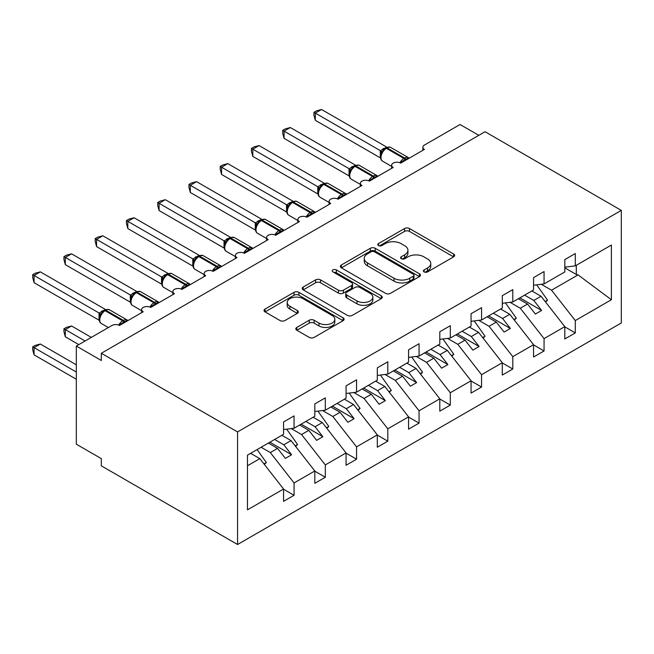<?xml version="1.0" encoding="UTF-8"?>
<svg xmlns="http://www.w3.org/2000/svg" width="654" height="654" viewBox="0 0 654 654"><rect width="100%" height="100%" fill="white"/><g stroke="black" fill="none" stroke-linecap="round" stroke-linejoin="round"><path stroke-width="0.98" d="M424.127 271.909A2.428 1.406 0 0 0 427.561 271.909L453.639 256.85A3.466 2.003 0 0 0 454.653 255.436A3.466 2.003 0 0 0 453.639 254.022L409.469 228.524A3.466 2.003 0 0 0 404.556 228.524L378.486 243.574A2.428 1.406 0 0 0 377.775 244.563A2.428 1.406 0 0 0 378.486 245.552A2.428 1.406 0 0 0 381.92 245.552L385.296 243.607A11.102 6.409 0 0 1 401 243.607L404.679 245.732A11.102 6.409 0 0 1 407.933 250.269A11.102 6.409 0 0 1 404.679 254.798L401.311 256.744A2.428 1.406 0 0 0 400.6 257.741A2.428 1.406 0 0 0 401.311 258.731A2.428 1.406 0 0 0 404.744 258.731L408.121 256.785A11.102 6.409 0 0 1 423.825 256.785L427.503 258.91A11.102 6.409 0 0 1 430.757 263.439A11.102 6.409 0 0 1 427.503 267.976L424.127 269.922A2.428 1.406 0 0 0 423.416 270.911A2.428 1.406 0 0 0 424.127 271.909L424.127 269.922M296.834 327.409A3.466 2.003 0 0 0 295.821 328.823A3.466 2.003 0 0 0 296.834 330.237L309.228 337.39A3.466 2.003 0 0 0 314.133 337.39L343.088 320.681A3.466 2.003 0 0 0 344.11 319.258A3.466 2.003 0 0 0 343.088 317.844L298.919 292.346A3.466 2.003 0 0 0 294.014 292.346L265.058 309.056A3.466 2.003 0 0 0 264.044 310.478A3.466 2.003 0 0 0 265.058 311.893L280.026 320.534A3.466 2.003 0 0 0 284.931 320.534L297.325 313.38A3.466 2.003 0 0 0 298.347 311.966A3.466 2.003 0 0 0 297.325 310.544L289.902 306.26A9.287 5.363 0 0 1 287.188 302.475A9.287 5.363 0 0 1 292.918 297.521A9.287 5.363 0 0 1 303.031 298.682L332.109 315.473A9.287 5.363 0 0 1 334.832 319.258A9.287 5.363 0 0 1 329.101 324.212A9.287 5.363 0 0 1 318.98 323.051L314.133 320.256A3.466 2.003 0 0 0 309.228 320.256L296.834 327.409L296.834 330.237M621.3 210.384L237.566 431.926L237.566 544.504L621.3 322.962L621.3 210.384L485.055 131.724L101.321 353.266L101.321 360.485L76.322 346.048L111.948 325.488A5.306 3.066 0 0 1 119.445 325.488L143.193 311.77A5.306 3.066 0 0 1 141.64 309.604A5.306 3.066 0 0 1 144.918 306.775A5.306 3.066 0 0 1 150.698 307.445L174.446 293.728A5.306 3.066 0 0 1 172.893 291.57A5.306 3.066 0 0 1 176.163 288.741A5.306 3.066 0 0 1 181.943 289.403L205.691 275.694A5.306 3.066 0 0 1 204.138 273.527A5.306 3.066 0 0 1 207.416 270.699A5.306 3.066 0 0 1 213.188 271.361L236.944 257.651A5.306 3.066 0 0 1 235.391 255.485A5.306 3.066 0 0 1 238.661 252.657A5.306 3.066 0 0 1 244.441 253.319L268.189 239.609A5.306 3.066 0 0 1 266.636 237.443A5.306 3.066 0 0 1 269.906 234.614A5.306 3.066 0 0 1 275.686 235.276L299.434 221.567A5.306 3.066 0 0 1 297.881 219.401A5.306 3.066 0 0 1 301.159 216.572A5.306 3.066 0 0 1 306.939 217.234L330.687 203.525A5.306 3.066 0 0 1 329.134 201.358A5.306 3.066 0 0 1 332.404 198.53A5.306 3.066 0 0 1 338.183 199.192L361.932 185.483A5.306 3.066 0 0 1 360.379 183.316A5.306 3.066 0 0 1 363.657 180.488A5.306 3.066 0 0 1 369.436 181.15L393.185 167.44A5.306 3.066 0 0 1 391.632 165.274A5.306 3.066 0 0 1 394.902 162.445A5.306 3.066 0 0 1 400.681 163.116L424.43 149.398A5.306 3.066 180 0 1 422.876 147.232A5.306 3.066 180 0 1 424.43 145.074L460.056 124.505L478.802 135.329M237.566 431.926L101.321 353.266M385.541 293.335A3.466 2.003 0 0 0 390.446 293.335L419.402 276.617A3.466 2.003 0 0 0 420.424 275.203A3.466 2.003 0 0 0 419.402 273.781L375.233 248.283A3.466 2.003 0 0 0 370.327 248.283L341.372 265.001A3.466 2.003 0 0 0 340.358 266.415A3.466 2.003 0 0 0 341.372 267.838L385.541 293.335M333.875 272.432A2.428 1.406 0 0 1 336.344 272.775L336.344 269.889L381.249 295.812A3.466 2.003 0 0 1 382.263 297.227A3.466 2.003 0 0 1 381.249 298.649L352.293 315.367A3.466 2.003 0 0 1 347.388 315.367L303.219 289.861L303.219 287.032A3.466 2.003 0 0 0 302.197 288.447A3.466 2.003 0 0 0 303.219 289.861M303.219 287.032L315.604 279.879A3.466 2.003 0 0 1 320.517 279.879L338.429 290.221A3.466 2.003 0 0 0 343.334 290.221L351.558 285.471A3.466 2.003 0 0 0 352.571 284.057A3.466 2.003 0 0 0 351.558 282.634L332.911 271.868A2.428 1.406 0 0 1 332.199 270.879A2.428 1.406 0 0 1 333.695 269.587A2.428 1.406 0 0 1 336.344 269.889M247.465 465.762L259.818 458.626L283.566 489.012L247.465 509.85L247.465 455.151L283.566 434.305L283.566 421.969L294.063 415.903L294.063 428.247L283.566 429.555M294.063 428.247L314.811 416.271L314.811 403.927L325.316 397.869L325.316 410.205L314.811 411.513M325.316 410.205L346.064 398.229L346.064 385.885L356.561 379.827L356.561 392.163L346.064 393.471M356.561 392.163L377.309 380.187L377.309 367.842L387.806 361.785L387.806 374.121L377.309 375.429M387.806 374.121L408.562 362.144L408.562 349.8L419.059 343.742L419.059 356.078L408.562 357.386M419.059 356.078L439.807 344.102L439.807 331.766L450.304 325.7L450.304 338.044L439.807 339.352M450.304 338.044L471.06 326.06L471.06 313.724L481.557 307.658L481.557 320.002L471.06 321.31M481.557 320.002L502.305 308.018L502.305 295.682L512.801 289.616L512.801 301.96L502.305 303.268M512.801 301.96L533.55 289.975L533.55 277.639L544.054 271.573L544.054 283.918L533.55 285.226M283.566 489.225L294.063 495.291L294.063 482.946L314.811 470.97L291.063 440.592L281.874 435.286M261.126 447.262L270.315 452.568L294.063 482.946M314.811 471.182L325.316 477.248L325.316 464.904L346.064 452.928L322.316 422.549L313.127 417.244M291.283 428.591L301.559 434.526L325.316 464.904M346.064 453.148L356.561 459.206L356.561 446.87L377.309 434.885L353.561 404.507L344.372 399.202M322.536 410.548L332.812 416.484L356.561 446.87M377.309 435.106L387.806 441.164L387.806 428.828L408.562 416.843L384.805 386.465L375.625 381.159M353.781 392.514L364.057 398.441L387.806 428.828M408.562 417.064L419.059 423.122L419.059 410.786L439.807 398.801L416.058 368.423L406.87 363.117M385.034 374.472L395.31 380.399L419.059 410.786M439.807 399.022L450.304 405.079L450.304 392.743L471.06 380.767L447.303 350.381L438.123 345.075M416.279 356.43L426.555 362.365L450.304 392.743M471.06 380.98L481.557 387.045L481.557 374.701L502.305 362.725L478.556 332.338L469.368 327.033M447.532 338.388L457.808 344.323L481.557 374.701M502.305 362.937L512.801 369.003L512.801 356.659L533.55 344.683L509.801 314.296L500.621 308.99M478.777 320.346L489.053 326.281L512.801 356.659M533.55 344.895L544.054 350.961L544.054 338.617L564.803 326.64L564.803 338.976L575.299 332.919L575.299 320.574L611.4 299.736L578.054 274.893L576.305 274.467L576.305 265.295M510.03 302.303L520.306 308.238L544.054 338.617M544.054 283.918L564.803 271.941L564.803 259.597L575.299 253.531L575.299 265.876L564.803 267.184M564.803 326.853L575.299 332.919M541.275 284.261L551.551 290.196L575.299 320.574M76.322 346.048L76.322 444.197L101.321 458.634L101.321 465.844L237.566 544.504M259.818 458.626L250.629 453.328M294.063 495.291L283.566 501.348L283.566 489.012M325.316 477.248L314.811 483.314L314.811 470.97M356.561 459.206L346.064 465.272L346.064 452.928M387.806 441.164L377.309 447.23L377.309 434.885M419.059 423.122L408.562 429.188L408.562 416.843M450.304 405.079L439.807 411.145L439.807 398.801M481.557 387.045L471.06 393.103L471.06 380.767M512.801 369.003L502.305 375.061L502.305 362.725M544.054 350.961L533.55 357.019L533.55 344.683M575.299 265.876L611.4 245.037L611.4 299.736M270.315 452.568L277.566 448.382L285.381 458.38L291.627 454.767L283.811 444.777L291.063 440.592M268.377 443.077L277.566 448.382M274.623 439.472L283.811 444.777M301.559 434.526L308.811 430.34L316.626 440.338L322.88 436.725L315.065 426.735L322.316 422.549M299.622 425.035L308.811 430.34M305.876 421.429L315.065 426.735M332.812 416.484L340.064 412.298L347.871 422.296L354.125 418.691L346.309 408.693L353.561 404.507M330.875 406.992L340.064 412.298M337.121 403.387L346.309 408.693M364.057 398.441L371.308 394.256L379.124 404.254L385.369 400.649L377.562 390.651L384.805 386.465M362.12 388.95L371.308 394.256M368.374 385.345L377.562 390.651M395.31 380.399L402.562 376.214L410.369 386.212L416.623 382.606L408.807 372.608L416.058 368.423M393.373 370.916L402.562 376.214M399.619 367.303L408.807 372.608M426.555 362.365L433.806 358.179L441.622 368.169L447.867 364.564L440.06 354.566L447.303 350.381M424.618 352.874L433.806 358.179M430.872 349.261L440.06 354.566M457.808 344.323L465.059 340.137L472.867 350.127L479.12 346.522L471.305 336.524L478.556 332.338M455.871 334.832L465.059 340.137M462.116 331.218L471.305 336.524M489.053 326.281L496.304 322.095L504.12 332.085L510.365 328.48L502.558 318.482L509.801 314.296M487.116 316.789L496.304 322.095M493.369 313.176L502.558 318.482M520.306 308.238L527.557 304.053L535.364 314.051L541.618 310.437L533.803 300.439L541.054 296.254L531.865 290.956M518.369 298.747L527.557 304.053M524.614 295.142L533.803 300.439M541.054 296.254L564.803 326.64M551.551 290.196L578.054 274.893M564.803 267.821L576.305 274.467M519.865 297.881L541.618 310.437M488.62 315.923L510.365 328.48M457.367 333.965L479.12 346.522M426.122 352.007L447.867 364.564M394.869 370.05L416.623 382.606M363.624 388.084L385.369 400.649M332.371 406.126L354.125 418.691M301.126 424.168L322.88 436.725M269.873 442.21L291.627 454.767M425.1 272.252L427.503 270.862A11.102 6.409 0 0 0 430.757 266.325L430.757 263.439M407.933 250.269L407.933 253.155A11.102 6.409 0 0 1 404.679 257.684L402.275 259.074M453.59 256.883L409.469 231.41A3.466 2.003 0 0 0 404.556 231.41L379.459 245.896M419.361 276.642L375.233 251.169A3.466 2.003 0 0 0 370.327 251.169L341.421 267.862M413.271 276.192A2.428 1.406 0 0 0 413.982 275.203A2.428 1.406 0 0 0 413.271 274.206L374.497 251.823A2.428 1.406 0 0 0 371.063 251.823L367.507 253.883A11.102 6.409 0 0 0 364.253 258.412A11.102 6.409 0 0 0 367.507 262.949L394.01 278.244A11.102 6.409 0 0 0 409.715 278.244L413.271 276.192L413.271 279.078A2.428 1.406 0 0 0 413.982 278.089L413.982 275.203M364.253 258.412L364.253 261.298A11.102 6.409 0 0 0 367.507 265.835L367.507 262.949M413.271 279.078L409.715 281.13A11.102 6.409 0 0 1 394.01 281.13L367.507 265.835M303.26 289.894L315.604 282.765L315.604 279.879M352.571 284.057L352.571 286.942A3.466 2.003 0 0 1 351.558 288.357L343.334 293.106A3.466 2.003 0 0 1 338.429 293.106L320.517 282.765A3.466 2.003 0 0 0 315.604 282.765M336.344 272.775L381.2 298.674M357.019 300.946A9.287 5.363 0 0 0 367.131 302.107A9.287 5.363 0 0 0 372.862 297.161A9.287 5.363 0 0 0 370.148 293.368L359.896 287.458A3.466 2.003 0 0 0 354.991 287.458L346.775 292.199A3.466 2.003 0 0 0 345.753 293.621A3.466 2.003 0 0 0 346.775 295.036L357.019 300.946L357.019 303.832A9.287 5.363 0 0 0 367.131 305.001A9.287 5.363 0 0 0 372.862 300.047L372.862 297.161M345.753 293.621L345.753 296.507A3.466 2.003 0 0 0 346.775 297.922L346.775 295.036M357.019 303.832L346.775 297.922M334.832 319.258L334.832 322.144A9.287 5.363 0 0 1 329.101 327.098A9.287 5.363 0 0 1 318.98 325.937L314.133 323.141A3.466 2.003 0 0 0 309.228 323.141L296.883 330.27M287.188 302.475L287.188 305.361A9.287 5.363 0 0 0 289.902 309.146L289.902 306.26M297.284 313.405L289.902 309.146M343.048 320.705L298.919 295.232A3.466 2.003 0 0 0 294.014 295.232L265.107 311.917M315.31 192.489L317.86 193.952M536.664 284.833L547.553 300.145L545.166 301.527M547.553 300.145L545.6 302.066M400.73 163.083L400.461 162.405L408.521 157.753M315.31 120.32L313.936 115.194L313.936 112.308L315.31 113.101L321.564 109.496L386.645 147.068L380.391 150.682L315.31 113.101L315.31 120.32L380.285 157.827L380.285 150.608M385.247 148.515A1.766 1.022 60 0 1 385.492 148.27L383.252 150.134L381.233 153.396A3.891 2.82 18 0 0 380.268 150.657M382.467 152.022L380.391 150.682M313.936 112.308L316.438 110.869L321.564 109.496M284.065 210.523L286.607 211.994M505.419 302.876L516.3 318.187L513.921 319.569M516.3 318.187L514.346 320.108M252.812 228.565L255.362 230.036M474.175 320.918L485.055 336.23L482.668 337.603M485.055 336.23L483.102 338.151M221.567 246.607L224.109 248.079M442.921 338.96L453.811 354.272L451.424 355.645M453.811 354.272L451.849 356.193M190.314 264.649L192.865 266.121M411.677 357.002L422.558 372.314L420.179 373.687M422.558 372.314L420.604 374.235M369.477 181.125L369.208 180.447L377.276 175.795M284.065 138.362L282.692 133.236L282.692 130.35L284.065 131.143L290.311 127.538L355.4 165.11L349.146 168.716L284.065 131.143L284.065 138.362L349.032 175.869L349.032 168.65M354.002 166.557A1.766 1.022 60 0 1 354.239 166.304L352.007 168.176L349.988 171.438C348.729 175.346 349.171 177.921 351.321 179.188L360.379 184.412M351.223 170.065L349.146 168.716M282.692 130.35L285.185 128.912L290.311 127.538M338.232 199.168L337.963 198.489L346.023 193.829M252.812 156.404L251.438 151.278L251.438 148.393L252.812 149.186L259.066 145.572L324.147 183.153L317.893 186.758L252.812 149.186L252.812 156.404L317.787 193.911L317.787 186.692M322.749 184.6A1.766 1.022 60 0 1 322.994 184.346L320.754 186.218L318.735 189.48A3.891 2.82 18 0 0 317.77 186.742M319.969 188.107L317.893 186.758M251.438 148.393L253.94 146.946L259.066 145.572M306.979 217.21L306.71 216.531L314.778 211.871M221.567 174.438L220.194 169.312L220.194 166.435L221.567 167.228L227.813 163.614L292.902 201.195L286.648 204.8L221.567 167.228L221.567 174.438L286.534 211.953L286.534 204.735M291.504 202.642A1.766 1.022 60 0 1 291.741 202.388L289.509 204.261L287.49 207.522C286.231 211.422 286.673 214.005 288.823 215.264L297.881 220.496M288.725 206.141L286.648 204.8M220.194 166.435L222.687 164.988L227.813 163.614M275.735 235.252L275.465 234.573L283.525 229.914M190.314 192.48L188.941 187.355L188.941 184.477L190.314 185.27L196.568 181.657L261.649 219.229L255.395 222.842L190.314 185.27L190.314 192.48L255.289 229.995L255.289 222.777M260.251 220.684A1.766 1.022 60 0 1 260.496 220.431L258.256 222.303L256.237 225.565C254.978 229.464 255.428 232.047 257.578 233.306L266.636 238.538M257.472 224.183L255.395 222.842M188.941 184.477L191.442 183.03L196.568 181.657M159.069 282.692L161.612 284.163M380.424 375.044L391.313 390.356L388.926 391.73M391.313 390.356L389.351 392.277M244.482 253.294L244.212 252.616L252.281 247.956M159.069 210.523L157.696 205.397L157.696 202.511L159.069 203.312L165.315 199.699L230.404 237.271L224.15 240.885L159.069 203.312L159.069 210.523L224.036 248.038L224.036 240.819M229.006 238.726A1.766 1.022 60 0 1 229.243 238.473L227.012 240.345L224.992 243.607A3.891 2.82 18 0 0 224.02 240.868M226.227 242.225L224.15 240.885M157.696 202.511L160.189 201.072L165.315 199.699M127.816 300.734L130.367 302.205M349.179 393.087L360.06 408.398L357.681 409.772M360.06 408.398L358.106 410.32M213.237 271.336L212.967 270.65L221.027 265.998M127.816 228.565L126.443 223.439L126.443 220.553L127.816 221.346L134.07 217.741L199.151 255.313L192.897 258.927L127.816 221.346L127.816 228.565L192.791 266.08L192.791 258.861M197.753 256.769A1.766 1.022 60 0 1 197.998 256.515L195.759 258.387L193.739 261.649C192.48 265.549 192.93 268.132 195.08 269.391L204.138 274.623M194.982 260.267L192.897 258.927M126.443 220.553L128.944 219.115L134.07 217.741M96.571 318.776L99.114 320.239M317.926 411.129L328.815 426.441L326.428 427.814M328.815 426.441L326.853 428.362M181.984 289.379L181.714 288.692L189.783 284.04M96.571 246.607L95.198 241.481L95.198 238.596L96.571 239.389L102.817 235.783L167.906 273.356L161.652 276.969L96.571 239.389L96.571 246.607L161.538 284.114L161.538 276.904M166.508 274.803A1.766 1.022 60 0 1 166.745 274.557L164.514 276.429L162.494 279.683C161.236 283.591 161.677 286.174 163.827 287.433L172.893 292.665M163.729 278.31L161.652 276.969M95.198 238.596L97.691 237.157L102.817 235.783M63.945 328.807L65.318 329.6L65.318 336.818L63.945 331.692L63.945 328.807L66.446 327.36L71.572 325.986L65.318 329.6L85.069 341.004M65.318 336.818L78.823 344.609M71.572 325.986L91.323 337.39M286.681 429.171L297.562 444.475L295.183 445.856M297.562 444.475L295.608 446.404M150.739 307.421L150.469 306.734L158.53 302.083M65.318 264.649L63.945 259.524L63.945 256.638L65.318 257.431L71.572 253.826L136.653 291.398L130.399 295.011L65.318 257.431L65.318 264.649L130.293 302.156L130.293 294.946M135.255 292.845A1.766 1.022 60 0 1 135.501 292.6L133.261 294.464L131.241 297.725A3.891 2.82 18 0 0 130.277 294.995M132.484 296.352L130.399 295.011M63.945 256.638L66.446 255.199L71.572 253.826M32.7 346.849L34.073 347.642L34.073 354.852L32.7 349.726L32.7 346.849L35.193 345.402L40.327 344.029L34.073 347.642L76.322 372.028M34.073 354.852L76.322 379.246M40.327 344.029L76.322 364.818M257.112 449.576L266.317 462.517L263.93 463.899M266.317 462.517L264.355 464.438M119.486 325.455L119.224 324.776L127.285 320.125M34.073 282.692L32.7 277.566L32.7 274.68L34.073 275.473L40.327 271.868L105.408 309.44L99.155 313.053L34.073 275.473L34.073 282.692L99.04 320.198L99.04 312.98M104.011 310.887A1.766 1.022 60 0 1 104.248 310.642L102.016 312.506L99.997 315.768C98.738 319.675 99.179 322.25 101.329 323.517L108.343 327.564M101.231 314.394L99.155 313.053M32.7 274.68L35.193 273.241L40.327 271.868M427.503 270.862L427.503 267.976M401.311 258.731L401.311 256.744M404.679 257.684L404.679 254.798M378.486 245.552L378.486 243.574M404.556 231.41L404.556 228.524M409.469 231.41L409.469 228.524M453.639 256.85L453.639 254.022M341.372 267.838L341.372 265.001M370.327 251.169L370.327 248.283M375.233 251.169L375.233 248.283M419.402 276.617L419.402 273.781M394.01 281.13L394.01 278.244M409.715 281.13L409.715 278.244M320.517 282.765L320.517 279.879M338.429 293.106L338.429 290.221M343.334 293.106L343.334 290.221M351.558 288.357L351.558 285.471M381.249 298.649L381.249 295.812M309.228 323.141L309.228 320.256M314.133 323.141L314.133 320.256M318.98 325.937L318.98 323.051M297.325 313.38L297.325 310.544M265.058 311.893L265.058 309.056M294.014 295.232L294.014 292.346M298.919 295.232L298.919 292.346M343.088 320.681L343.088 317.844M405.971 160.058A3.891 2.248 60 0 1 405.742 159.486A1.766 1.022 -120 0 0 404.622 158.023A7.603 4.39 -60 0 1 408.423 157.647L409.167 158.211M386.236 147.837C388.37 146.864 389.931 146.766 390.92 147.542A7.603 4.39 120 0 0 387.119 147.918A1.766 1.022 -120 0 0 386.236 147.837L385.492 148.27A1.766 1.022 60 0 1 386.375 148.352A7.603 4.39 120 0 0 380.996 157.663A7.603 4.39 120 0 0 382.574 161.146L391.632 166.378M399.913 162.748A7.603 4.39 -60 0 1 403.87 158.456L404.622 158.023L387.119 147.918L386.375 148.352L403.87 158.456A1.766 1.022 60 0 1 404.998 159.919A3.891 2.248 60 0 0 405.218 160.492M384.666 148.818A3.891 2.248 60 0 1 383.522 148.442M384.143 149.243A3.891 2.248 60 0 1 382.778 148.875M374.726 178.101A3.891 2.248 60 0 1 374.497 177.528A1.766 1.022 -120 0 0 373.369 176.065A7.603 4.39 -60 0 1 377.17 175.689L377.922 176.253M354.991 165.879C357.117 164.906 358.678 164.808 359.675 165.585A7.603 4.39 120 0 0 355.874 165.961A1.766 1.022 -120 0 0 354.991 165.879L354.239 166.304A1.766 1.022 60 0 1 355.122 166.394A7.603 4.39 120 0 0 349.751 175.705A7.603 4.39 120 0 0 351.321 179.188M368.668 180.79A7.603 4.39 -60 0 1 372.625 176.498L373.369 176.065L355.874 165.961L355.122 166.394L372.625 176.498A1.766 1.022 60 0 1 373.745 177.962A3.891 2.248 60 0 0 373.974 178.534M353.413 166.86A3.891 2.248 60 0 1 352.277 166.484M352.89 167.285A3.891 2.248 60 0 1 351.525 166.917M349.972 171.462A3.891 2.82 18 0 0 349.015 168.699M343.473 196.143A3.891 2.248 60 0 1 343.244 195.571A1.766 1.022 -120 0 0 342.124 194.107A7.603 4.39 -60 0 1 345.925 193.731L346.669 194.295M323.738 183.913C325.872 182.948 327.433 182.85 328.422 183.627A7.603 4.39 120 0 0 324.621 184.003A1.766 1.022 -120 0 0 323.738 183.913L322.994 184.346A1.766 1.022 60 0 1 323.877 184.436A7.603 4.39 120 0 0 318.498 193.748A7.603 4.39 120 0 0 320.076 197.23L329.134 202.454M337.415 198.824A7.603 4.39 -60 0 1 341.372 194.54L342.124 194.107L324.621 184.003L323.877 184.436L341.372 194.54A1.766 1.022 60 0 1 342.5 196.004A3.891 2.248 60 0 0 342.721 196.576M322.169 184.894A3.891 2.248 60 0 1 321.024 184.526M321.645 185.327A3.891 2.248 60 0 1 320.28 184.959M312.228 214.185A3.891 2.248 60 0 1 311.999 213.613A1.766 1.022 -120 0 0 310.879 212.149A7.603 4.39 -60 0 1 314.672 211.773L315.424 212.337M292.493 201.955C294.619 200.982 296.18 200.892 297.178 201.669A7.603 4.39 120 0 0 293.376 202.045A1.766 1.022 -120 0 0 292.493 201.955L291.741 202.388A1.766 1.022 60 0 1 292.624 202.478A7.603 4.39 120 0 0 287.253 211.79A7.603 4.39 120 0 0 288.823 215.264M306.17 216.866A7.603 4.39 -60 0 1 310.127 212.583L310.879 212.149L293.376 202.045L292.624 202.478L310.127 212.583A1.766 1.022 60 0 1 311.247 214.046A3.891 2.248 60 0 0 311.476 214.618M290.916 202.936A3.891 2.248 60 0 1 289.779 202.568M290.392 203.369A3.891 2.248 60 0 1 289.027 203.002M287.474 207.547A3.891 2.82 18 0 0 286.517 204.784M280.975 232.227A3.891 2.248 60 0 1 280.754 231.647A1.766 1.022 -120 0 0 279.626 230.192A7.603 4.39 -60 0 1 283.427 229.816L284.171 230.38M261.24 219.997C263.374 219.025 264.935 218.935 265.925 219.711A7.603 4.39 120 0 0 262.123 220.087A1.766 1.022 -120 0 0 261.24 219.997L260.496 220.431A1.766 1.022 60 0 1 261.379 220.521A7.603 4.39 120 0 0 256 229.832A7.603 4.39 120 0 0 257.578 233.306M274.917 234.909A7.603 4.39 -60 0 1 278.874 230.625L279.626 230.192L262.123 220.087L261.379 220.521L278.874 230.625A1.766 1.022 60 0 1 280.002 232.08A3.891 2.248 60 0 0 280.231 232.661M259.671 220.978A3.891 2.248 60 0 1 258.526 220.611M259.147 221.412A3.891 2.248 60 0 1 257.782 221.044M256.229 225.589A3.891 2.82 18 0 0 255.273 222.826M249.73 250.269A3.891 2.248 60 0 1 249.501 249.689A1.766 1.022 -120 0 0 248.381 248.234A7.603 4.39 -60 0 1 252.174 247.858L252.926 248.422M229.995 238.04C232.121 237.067 233.682 236.969 234.68 237.754A7.603 4.39 120 0 0 230.878 238.13A1.766 1.022 -120 0 0 229.995 238.04L229.243 238.473A1.766 1.022 60 0 1 230.126 238.563A7.603 4.39 120 0 0 224.755 247.874A7.603 4.39 120 0 0 226.325 251.349L235.391 256.581M243.672 252.951A7.603 4.39 -60 0 1 247.629 248.667L248.381 248.234L230.878 238.13L230.126 238.563L247.629 248.667A1.766 1.022 60 0 1 248.749 250.122A3.891 2.248 60 0 0 248.978 250.695M228.418 239.021A3.891 2.248 60 0 1 227.281 238.653M227.894 239.454A3.891 2.248 60 0 1 226.529 239.086M218.477 268.303A3.891 2.248 60 0 1 218.256 267.731A1.766 1.022 -120 0 0 217.128 266.276A7.603 4.39 -60 0 1 220.929 265.892L221.673 266.464M198.742 256.082C200.876 255.109 202.438 255.011 203.427 255.796A7.603 4.39 120 0 0 199.633 256.172A1.766 1.022 -120 0 0 198.742 256.082L197.998 256.515A1.766 1.022 60 0 1 198.881 256.605A7.603 4.39 120 0 0 193.502 265.908A7.603 4.39 120 0 0 195.08 269.391M212.427 270.993A7.603 4.39 -60 0 1 216.376 266.701L217.128 266.276L199.633 256.172L198.881 256.605L216.376 266.701A1.766 1.022 60 0 1 217.504 268.165A3.891 2.248 60 0 0 217.733 268.737M197.173 257.063A3.891 2.248 60 0 1 196.037 256.687M196.65 257.496A3.891 2.248 60 0 1 195.284 257.12M193.731 261.674A3.891 2.82 18 0 0 192.775 258.91M187.232 286.346A3.891 2.248 60 0 1 187.003 285.773A1.766 1.022 -120 0 0 185.883 284.31A7.603 4.39 -60 0 1 189.685 283.934L190.428 284.506M167.498 274.124C169.623 273.151 171.185 273.053 172.182 273.838A7.603 4.39 120 0 0 168.38 274.214A1.766 1.022 -120 0 0 167.498 274.124L166.745 274.557A1.766 1.022 60 0 1 167.628 274.647A7.603 4.39 120 0 0 162.257 283.95A7.603 4.39 120 0 0 163.827 287.433M181.174 289.035A7.603 4.39 -60 0 1 185.131 284.743L185.883 284.31L168.38 274.214L167.628 274.647L185.131 284.743A1.766 1.022 60 0 1 186.251 286.207A3.891 2.248 60 0 0 186.48 286.779M165.928 275.105A3.891 2.248 60 0 1 164.783 274.729M165.397 275.53A3.891 2.248 60 0 1 164.031 275.162M162.478 279.708A3.891 2.82 18 0 0 161.522 276.953M155.979 304.388A3.891 2.248 60 0 1 155.758 303.816A1.766 1.022 -120 0 0 154.63 302.352A7.603 4.39 -60 0 1 158.431 301.976L159.175 302.54M136.245 292.166C138.378 291.193 139.94 291.095 140.929 291.872A7.603 4.39 120 0 0 137.136 292.248A1.766 1.022 -120 0 0 136.245 292.166L135.501 292.6A1.766 1.022 60 0 1 136.384 292.681A7.603 4.39 120 0 0 131.004 301.993A7.603 4.39 120 0 0 132.582 305.475L141.64 310.707M149.93 307.078A7.603 4.39 -60 0 1 153.878 302.786L154.63 302.352L137.136 292.248L136.384 292.681L153.878 302.786A1.766 1.022 60 0 1 155.006 304.249A3.891 2.248 60 0 0 155.235 304.821M134.675 293.147A3.891 2.248 60 0 1 133.539 292.771M134.152 293.572A3.891 2.248 60 0 1 132.787 293.205M124.734 322.43A3.891 2.248 60 0 1 124.505 321.858A1.766 1.022 -120 0 0 123.385 320.395A7.603 4.39 -60 0 1 127.187 320.019L127.931 320.583M105 310.209C107.133 309.236 108.695 309.138 109.684 309.914A7.603 4.39 120 0 0 105.883 310.29A1.766 1.022 -120 0 0 105 310.209L104.248 310.642A1.766 1.022 60 0 1 105.13 310.724A7.603 4.39 120 0 0 99.76 320.035A7.603 4.39 120 0 0 101.329 323.517M118.676 325.12A7.603 4.39 -60 0 1 122.633 320.828L123.385 320.395L105.883 310.29L105.13 310.724L122.633 320.828A1.766 1.022 60 0 1 123.753 322.291A3.891 2.248 60 0 0 123.982 322.863M103.43 311.19A3.891 2.248 60 0 1 102.286 310.813M102.899 311.615A3.891 2.248 60 0 1 101.534 311.247M99.988 315.792A3.891 2.82 18 0 0 99.024 313.029M391.632 168.34L391.632 165.274M422.876 150.297L422.876 147.232M360.379 186.382L360.379 183.316M329.134 204.424L329.134 201.358M297.881 222.466L297.881 219.401M266.636 240.5L266.636 237.443M235.391 258.543L235.391 255.485M204.138 276.585L204.138 273.527M172.893 294.627L172.893 291.57M141.64 312.669L141.64 309.604M390.92 147.542L408.423 157.647M381.233 153.396C379.974 157.303 380.424 159.878 382.574 161.146M359.675 165.585L377.17 175.689M328.422 183.627L345.925 193.731M318.735 189.48C317.476 193.38 317.926 195.963 320.076 197.23M297.178 201.669L314.672 211.773M265.925 219.711L283.427 229.816M234.68 237.754L252.174 247.858M224.992 243.607C223.733 247.506 224.175 250.09 226.325 251.349M203.427 255.796L220.929 265.892M172.182 273.838L189.685 283.934M140.929 291.872L158.431 301.976M131.241 297.725C129.982 301.633 130.432 304.216 132.582 305.475M109.684 309.914L127.187 320.019"/></g></svg>
